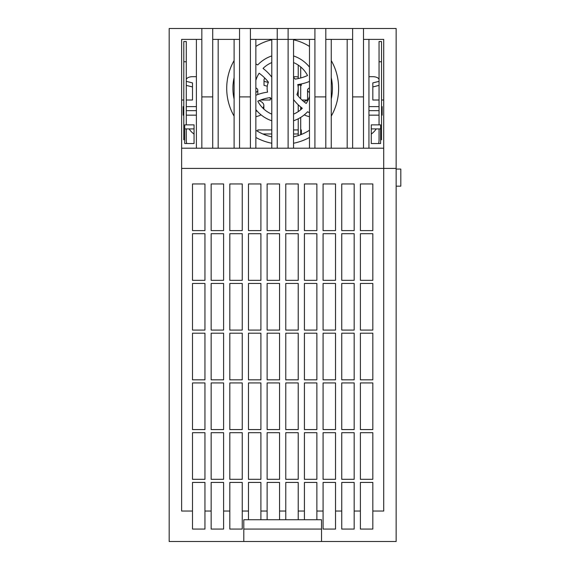 <?xml version="1.0" encoding="UTF-8"?>
<svg xmlns="http://www.w3.org/2000/svg" width="570" height="570" viewBox="0 0 570 570"><rect width="100%" height="100%" fill="white"/><g stroke="black" fill="none" stroke-linecap="round" stroke-linejoin="round"><path stroke-width="0.85" d="M363.503 96.9L363.503 148.2L352.623 148.2L352.623 96.9L363.503 96.9L363.503 28.5L396.15 28.5L396.15 541.5L243.803 541.5L321.53 541.5L321.53 519.733L243.803 519.733L243.803 541.5L169.183 541.5L169.183 28.5L212.724 28.5L212.724 148.2L201.844 148.2L201.844 96.9L212.724 96.9M301.48 107.645L301.48 109.07M307.543 100.206A12.284 6.142 0 0 0 303.988 101.781M263.86 109.07L263.86 105.5A12.284 6.142 0 0 0 259.044 100.626M255.859 111.257A12.284 6.142 0 0 0 257.041 111M262.77 108.022A12.284 6.142 0 0 0 263.86 105.5M261.01 114.819A12.284 6.142 180 0 1 255.859 116.643M309.489 116.643A12.284 6.142 180 0 1 304.33 114.819M300.704 129.931L301.323 129.931L301.323 134.463M257.797 131.428L257.797 129.931L271.79 129.931M301.323 133.964L300.704 133.964M298.217 133.964L293.557 133.964M271.79 133.964L262.827 133.964M293.557 129.931L298.217 129.931M381.537 106.611L382.156 106.611L382.156 115.161L381.537 115.161M379.05 115.161L368.947 115.161M382.156 110.651L381.537 110.651M379.05 110.651L368.947 110.651M368.947 106.611L379.05 106.611M196.401 115.161L186.283 115.161M183.796 115.161L183.177 115.161L183.177 106.611L183.796 106.611M196.401 110.651L186.283 110.651M183.796 110.651L183.177 110.651M186.283 106.611L196.401 106.611M383.717 100.007L381.537 100.007M379.05 100.007L372.83 100.007L372.83 82.907L379.05 81.346M372.83 86.939L379.05 85.386M368.947 76.686L372.83 76.686A6.22 3.107 180 0 1 379.05 79.793M307.543 100.007L301.95 100.007M300.704 85.543L301.323 85.386L301.323 83.954M293.557 76.686L295.103 76.686A6.22 3.107 180 0 1 298.217 77.1M267.273 86.205L264.017 85.386L264.017 79.793A6.22 3.107 180 0 1 264.915 78.183M264.017 81.346L268.299 82.422M270.23 97.677L270.23 100.007L260.64 100.007M196.401 76.686L192.503 76.686A6.22 3.107 180 0 0 186.283 79.793M186.283 85.386L192.503 86.939M186.283 81.346L192.503 82.907L192.503 100.007L186.283 100.007M183.796 100.007L181.623 100.007M194.057 124.873L194.057 143.533L184.73 143.533L184.73 124.873L194.057 124.873M194.057 128.913L184.73 128.913M380.603 124.873L380.603 143.533L371.277 143.533L371.277 124.873L380.603 124.873M380.603 128.913L371.277 128.913M194.057 148.193L184.73 148.193M380.603 148.193L371.277 148.193M309.489 87.894A6.22 3.107 0 0 0 307.543 90.153L307.543 101.168M307.543 90.153A6.22 3.107 0 0 0 309.489 92.411M271.79 114.128A27.98 27.98 0 0 1 257.79 101.168L257.797 101.161A45.885 45.885 0 0 1 270.173 97.598A15.547 15.547 0 0 0 271.79 99.458M257.797 94.52L257.797 90.153A6.22 3.107 0 0 0 255.859 87.901M255.859 92.404A6.22 3.107 0 0 0 257.797 90.153M371.277 134.064A21.767 18.846 180 0 0 376.228 128.913M379.05 124.873L379.05 41.546L381.537 41.546L381.537 139.835M378.63 143.533A21.767 18.846 180 0 0 379.05 139.835L379.05 128.913M379.05 61.752L381.537 61.752M298.217 135.603L298.217 118.809M298.217 111.613L298.217 104.795M298.217 96.116L298.217 85.073L300.704 85.073L300.704 98.802M298.217 65.087L298.217 78.567M298.217 84.495L298.217 85.073M300.704 66.954L300.704 77.969M300.704 84.075L300.704 85.073M300.704 107.017L300.704 109.746M300.704 117.413L300.704 134.712M186.711 143.533A21.767 18.846 0 0 1 186.283 139.835L186.283 128.913M186.283 124.873L186.283 61.752L183.796 61.752L183.796 139.835M194.057 134.064A21.767 18.846 0 0 1 189.112 128.913M186.283 61.752L186.283 41.546L183.796 41.546L183.796 61.752M396.15 169.069L400.817 169.069L400.817 186.169L396.15 186.169M309.489 112.739A45.885 45.885 0 0 1 307.608 111.749A34.2 34.2 0 0 1 293.557 120.769M271.79 120.776A34.2 34.2 0 0 1 255.859 109.583M293.557 99.586A45.885 45.885 0 0 0 302.307 108.286A27.98 27.98 0 0 1 293.557 114.128M309.489 96.337A27.98 27.98 0 0 1 306.204 103.484A45.885 45.885 0 0 1 296.927 94.542A15.547 15.547 0 0 0 297.747 84.552A45.885 45.885 0 0 0 309.489 81.425M255.859 95.276A45.885 45.885 0 0 1 267.594 92.148A15.547 15.547 0 0 1 268.413 82.158A45.885 45.885 0 0 0 259.136 73.217A27.98 27.98 0 0 0 255.859 80.334M234.099 99.087A49.747 49.747 0 0 1 234.099 77.613M271.79 136.893A49.747 49.747 0 0 1 255.859 130.252M309.489 130.245A49.747 49.747 0 0 1 293.557 136.893M331.248 77.655A49.747 49.747 0 0 1 331.248 99.045M293.557 39.807A49.747 49.747 0 0 1 309.489 46.455M255.859 46.448A49.747 49.747 0 0 1 271.79 39.807M271.79 62.572A27.98 27.98 0 0 0 263.034 68.414A45.885 45.885 0 0 1 271.79 77.121M293.557 62.572A27.98 27.98 0 0 1 307.543 75.532A45.885 45.885 0 0 1 295.16 79.102A15.547 15.547 0 0 0 293.557 77.256M255.859 63.961A45.885 45.885 0 0 1 257.726 64.951A34.2 34.2 0 0 1 271.79 55.924M293.557 55.931A34.2 34.2 0 0 1 309.489 67.125M331.248 60.57A55.967 55.967 0 0 1 331.248 116.13M309.489 137.47A55.967 55.967 0 0 1 293.557 143.241M271.79 143.248A55.967 55.967 0 0 1 255.859 137.477M234.099 116.145A55.967 55.967 0 0 1 234.099 60.555M218.167 39.38L218.167 148.2M234.099 148.2L234.099 39.38M196.401 148.2L196.401 39.38M331.248 39.38L331.248 148.2M347.18 148.2L347.18 39.38M368.947 39.38L368.947 148.2M309.489 148.2L309.489 39.38M255.859 39.38L255.859 148.2M271.79 148.2L271.79 39.38M293.557 39.38L293.557 148.2M250.415 39.38L277.234 39.38L277.234 28.5L212.724 28.5M363.503 28.5L288.114 28.5L288.114 39.38L314.925 39.38M277.234 148.2L277.234 39.38L288.114 39.38L288.114 148.2M288.114 28.5L277.234 28.5M363.503 39.38L383.717 39.38L383.717 511.034L372.83 511.034L372.83 529.067L360.397 529.067L360.397 511.034L354.177 511.034L354.177 529.067L341.743 529.067L341.743 511.034L335.523 511.034L335.523 529.067L323.083 529.067L323.083 511.034L316.87 511.034L316.87 519.733M352.623 96.9L352.623 28.5M314.925 96.9L325.812 96.9L325.812 148.2L314.925 148.2L314.925 28.5M325.812 28.5L325.812 96.9M325.812 39.38L352.623 39.38M248.47 519.733L248.47 511.034L242.25 511.034L242.25 529.067L229.817 529.067L229.817 511.034L223.597 511.034L223.597 529.067L211.157 529.067L211.157 511.034L204.944 511.034L204.944 529.067L192.503 529.067L192.503 511.034L181.623 511.034L181.623 39.38L201.844 39.38M250.415 28.5L250.415 148.2L239.535 148.2L239.535 96.9L250.415 96.9M396.15 168.407L383.717 168.407L396.15 168.407M181.623 168.407L383.717 168.407M239.535 96.9L239.535 28.5M201.844 96.9L201.844 28.5M212.724 39.38L239.535 39.38M363.503 148.2L383.717 148.2M250.415 148.2L314.925 148.2M325.812 148.2L352.623 148.2M212.724 148.2L239.535 148.2M181.623 148.2L201.844 148.2M285.777 519.733L285.777 482.427L298.217 482.427L298.217 519.733M304.43 519.733L304.43 482.427L316.87 482.427L316.87 511.034M304.43 511.034L298.217 511.034M267.123 519.733L267.123 511.034L260.903 511.034L260.903 519.733M285.777 511.034L279.557 511.034L279.557 519.733M192.503 511.034L192.503 482.427L204.944 482.427L204.944 511.034M204.944 432.68L204.944 479.32L192.503 479.32L192.503 432.68L204.944 432.68M223.597 432.68L223.597 479.32L211.157 479.32L211.157 432.68L223.597 432.68M242.25 432.68L242.25 479.32L229.817 479.32L229.817 432.68L242.25 432.68M260.903 432.68L260.903 479.32L248.47 479.32L248.47 432.68L260.903 432.68M279.557 432.68L279.557 479.32L267.123 479.32L267.123 432.68L279.557 432.68M298.217 432.68L298.217 479.32L285.777 479.32L285.777 432.68L298.217 432.68M316.87 432.68L316.87 479.32L304.43 479.32L304.43 432.68L316.87 432.68M335.523 432.68L335.523 479.32L323.083 479.32L323.083 432.68L335.523 432.68M354.177 432.68L354.177 479.32L341.743 479.32L341.743 432.68L354.177 432.68M372.83 432.68L372.83 479.32L360.397 479.32L360.397 432.68L372.83 432.68M204.944 382.933L204.944 429.573L192.503 429.573L192.503 382.933L204.944 382.933M223.597 382.933L223.597 429.573L211.157 429.573L211.157 382.933L223.597 382.933M242.25 382.933L242.25 429.573L229.817 429.573L229.817 382.933L242.25 382.933M260.903 382.933L260.903 429.573L248.47 429.573L248.47 382.933L260.903 382.933M279.557 382.933L279.557 429.573L267.123 429.573L267.123 382.933L279.557 382.933M298.217 382.933L298.217 429.573L285.777 429.573L285.777 382.933L298.217 382.933M316.87 382.933L316.87 429.573L304.43 429.573L304.43 382.933L316.87 382.933M335.523 382.933L335.523 429.573L323.083 429.573L323.083 382.933L335.523 382.933M354.177 382.933L354.177 429.573L341.743 429.573L341.743 382.933L354.177 382.933M372.83 382.933L372.83 429.573L360.397 429.573L360.397 382.933L372.83 382.933M204.944 333.194L204.944 379.827L192.503 379.827L192.503 333.194L204.944 333.194M223.597 333.194L223.597 379.827L211.157 379.827L211.157 333.194L223.597 333.194M242.25 333.194L242.25 379.827L229.817 379.827L229.817 333.194L242.25 333.194M260.903 333.194L260.903 379.827L248.47 379.827L248.47 333.194L260.903 333.194M279.557 333.194L279.557 379.827L267.123 379.827L267.123 333.194L279.557 333.194M298.217 333.194L298.217 379.827L285.777 379.827L285.777 333.194L298.217 333.194M316.87 333.194L316.87 379.827L304.43 379.827L304.43 333.194L316.87 333.194M335.523 333.194L335.523 379.827L323.083 379.827L323.083 333.194L335.523 333.194M354.177 333.194L354.177 379.827L341.743 379.827L341.743 333.194L354.177 333.194M372.83 333.194L372.83 379.827L360.397 379.827L360.397 333.194L372.83 333.194M204.944 283.447L204.944 330.08L192.503 330.08L192.503 283.447L204.944 283.447M223.597 283.447L223.597 330.08L211.157 330.08L211.157 283.447L223.597 283.447M242.25 283.447L242.25 330.08L229.817 330.08L229.817 283.447L242.25 283.447M260.903 283.447L260.903 330.08L248.47 330.08L248.47 283.447L260.903 283.447M279.557 283.447L279.557 330.08L267.123 330.08L267.123 283.447L279.557 283.447M298.217 283.447L298.217 330.08L285.777 330.08L285.777 283.447L298.217 283.447M316.87 283.447L316.87 330.08L304.43 330.08L304.43 283.447L316.87 283.447M335.523 283.447L335.523 330.08L323.083 330.08L323.083 283.447L335.523 283.447M354.177 283.447L354.177 330.08L341.743 330.08L341.743 283.447L354.177 283.447M372.83 283.447L372.83 330.08L360.397 330.08L360.397 283.447L372.83 283.447M204.944 233.7L204.944 280.333L192.503 280.333L192.503 233.7L204.944 233.7M223.597 233.7L223.597 280.333L211.157 280.333L211.157 233.7L223.597 233.7M242.25 233.7L242.25 280.333L229.817 280.333L229.817 233.7L242.25 233.7M260.903 233.7L260.903 280.333L248.47 280.333L248.47 233.7L260.903 233.7M279.557 233.7L279.557 280.333L267.123 280.333L267.123 233.7L279.557 233.7M298.217 233.7L298.217 280.333L285.777 280.333L285.777 233.7L298.217 233.7M316.87 233.7L316.87 280.333L304.43 280.333L304.43 233.7L316.87 233.7M335.523 233.7L335.523 280.333L323.083 280.333L323.083 233.7L335.523 233.7M354.177 233.7L354.177 280.333L341.743 280.333L341.743 233.7L354.177 233.7M372.83 233.7L372.83 280.333L360.397 280.333L360.397 233.7L372.83 233.7M204.944 183.953L204.944 230.594L192.503 230.594L192.503 183.953L204.944 183.953M223.597 183.953L223.597 230.594L211.157 230.594L211.157 183.953L223.597 183.953M242.25 183.953L242.25 230.594L229.817 230.594L229.817 183.953L242.25 183.953M260.903 183.953L260.903 230.594L248.47 230.594L248.47 183.953L260.903 183.953M279.557 183.953L279.557 230.594L267.123 230.594L267.123 183.953L279.557 183.953M298.217 183.953L298.217 230.594L285.777 230.594L285.777 183.953L298.217 183.953M316.87 183.953L316.87 230.594L304.43 230.594L304.43 183.953L316.87 183.953M335.523 183.953L335.523 230.594L323.083 230.594L323.083 183.953L335.523 183.953M354.177 183.953L354.177 230.594L341.743 230.594L341.743 183.953L354.177 183.953M372.83 183.953L372.83 230.594L360.397 230.594L360.397 183.953L372.83 183.953M211.157 511.034L211.157 482.427L223.597 482.427L223.597 511.034M229.817 511.034L229.817 482.427L242.25 482.427L242.25 511.034M248.47 511.034L248.47 482.427L260.903 482.427L260.903 511.034M267.123 511.034L267.123 482.427L279.557 482.427L279.557 511.034M323.083 511.034L323.083 482.427L335.523 482.427L335.523 511.034M341.743 511.034L341.743 482.427L354.177 482.427L354.177 511.034M360.397 511.034L360.397 482.427L372.83 482.427L372.83 511.034M243.803 529.067L321.53 529.067"/></g></svg>

